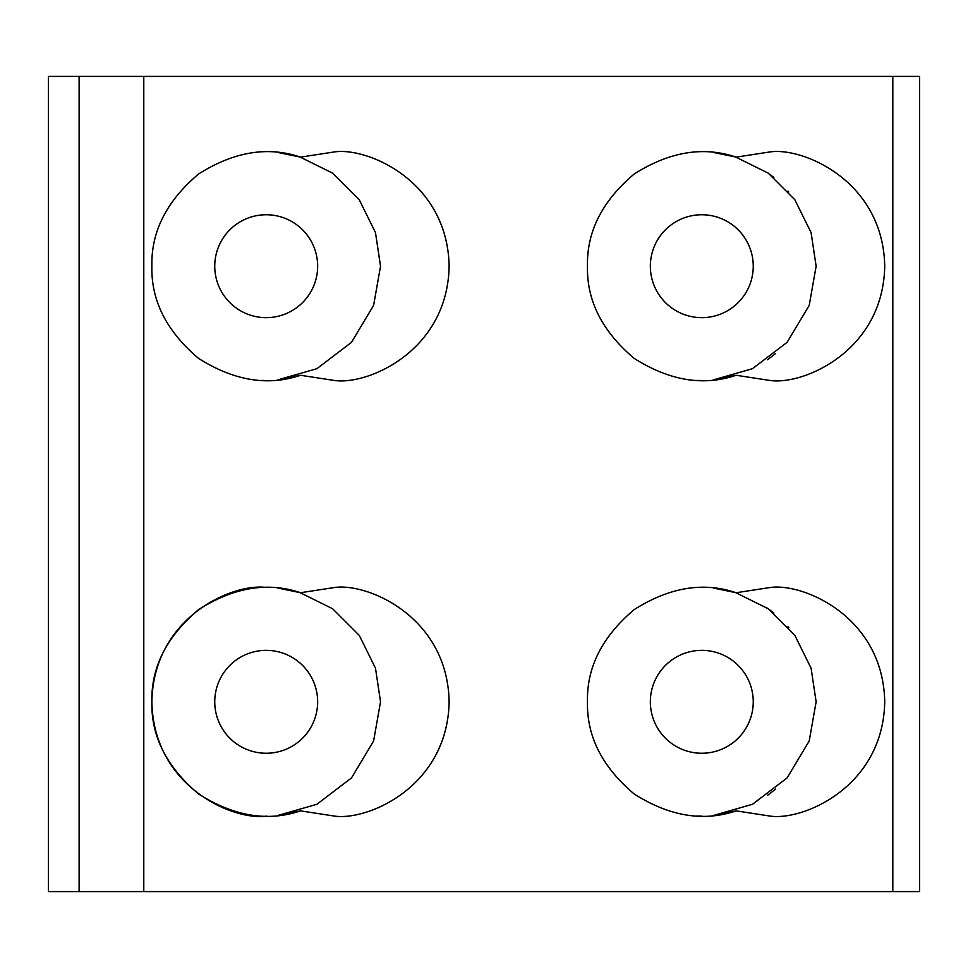 <?xml version="1.0" encoding="UTF-8"?>
<svg xmlns="http://www.w3.org/2000/svg" width="968" height="968" viewBox="0 0 968 968"><rect width="100%" height="100%" fill="white"/><g stroke="black" fill="none" stroke-linecap="round" stroke-linejoin="round"><path stroke-width="1.45" d="M892.811 891.588L892.811 76.411L919.6 76.411L919.6 891.588L48.4 891.588L48.4 76.411L143.784 76.411L143.784 891.588M266.333 816.133L266.2 816.133C232.756 820.731 153.428 786.427 151.867 701.8C153.428 617.173 232.756 582.869 266.2 587.467L266.321 587.467M278.01 588.084L300.503 592.731C267.858 581.635 233.881 587.261 198.561 609.622C166.629 636.605 151.069 667.327 151.867 701.8C151.069 736.273 166.629 766.995 198.561 793.978C233.881 816.339 267.858 821.965 300.503 810.869L334.795 816.133C368.239 820.731 447.567 786.427 449.128 701.8C447.567 617.173 368.239 582.869 334.795 587.467L300.503 592.731M278.01 152.484L300.503 157.131C267.858 146.035 233.881 151.661 198.561 174.022C166.629 201.005 151.069 231.727 151.867 266.2C151.069 300.673 166.629 331.395 198.561 358.378C233.881 380.739 267.858 386.365 300.503 375.269L334.795 380.533C368.239 385.131 447.567 350.827 449.128 266.2C447.567 181.573 368.239 147.269 334.795 151.867L300.503 157.131M266.333 380.533L261.287 380.424M713.61 588.084L736.104 592.731C703.458 581.635 669.481 587.261 634.161 609.622C602.229 636.605 586.668 667.327 587.467 701.8C586.668 736.273 602.229 766.995 634.161 793.978C669.481 816.339 703.458 821.965 736.104 810.869L770.395 816.133C803.839 820.731 883.167 786.427 884.728 701.8C883.167 617.173 803.839 582.869 770.395 587.467L736.104 592.731M713.61 152.484L736.104 157.131C703.458 146.035 669.481 151.661 634.161 174.022C602.229 201.005 586.668 231.727 587.467 266.2C586.668 300.673 602.229 331.395 634.161 358.378C669.481 380.739 703.458 386.365 736.104 375.269L770.395 380.533C803.839 385.131 883.167 350.827 884.728 266.2C883.167 181.573 803.839 147.269 770.395 151.867L736.104 157.131M650.351 266.2A51.449 51.449 0 0 0 701.8 317.649A51.449 51.449 0 0 0 753.249 266.2A51.449 51.449 0 0 0 701.8 214.751A51.449 51.449 0 0 0 650.351 266.2M650.351 701.8A51.449 51.449 0 0 0 701.8 753.249A51.449 51.449 0 0 0 753.249 701.8A51.449 51.449 0 0 0 701.8 650.351A51.449 51.449 0 0 0 650.351 701.8M214.751 701.8A51.449 51.449 0 0 0 266.2 753.249A51.449 51.449 0 0 0 317.649 701.8A51.449 51.449 0 0 0 266.2 650.351A51.449 51.449 0 0 0 214.751 701.8M214.751 266.2A51.449 51.449 0 0 0 266.2 317.649A51.449 51.449 0 0 0 317.649 266.2A51.449 51.449 0 0 0 266.2 214.751A51.449 51.449 0 0 0 214.751 266.2M816.133 702.744A114.333 114.333 0 0 0 816.133 701.8A114.333 114.333 0 0 0 816.133 700.856M816.133 267.144A114.333 114.333 0 0 0 816.133 266.2A114.333 114.333 0 0 0 816.133 265.256M892.811 76.411L143.784 76.411M788.751 191.966L788 191.095M773.88 177.447L767.382 172.546M767.539 795.345L775.646 789.077M788.751 627.566L788 626.695M773.88 613.046L767.382 608.146M767.539 359.745L775.646 353.477M701.933 380.533L696.887 380.424M736.104 375.269L713.622 379.916M713.077 379.976L752.475 368.687L787.093 342.333L809.212 305.38L816.133 266.2L811.087 232.61L794.849 199.759L768.241 173.151L735.39 156.913M730.562 155.546L725.564 154.372M720.422 153.392L717.421 152.944M701.933 816.133L696.887 816.024M736.104 810.869L713.622 815.516M713.077 815.576L752.475 804.287L787.093 777.933L809.212 740.98L816.133 701.8L811.087 668.21L794.849 635.359L768.241 608.751L735.39 592.513M730.562 591.145L725.564 589.972M720.422 588.992L717.421 588.544M300.503 375.269L278.022 379.916M277.477 379.976L316.875 368.687L351.493 342.333L373.612 305.38L380.533 266.2L375.487 232.61L359.249 199.759L332.641 173.151L299.79 156.913M294.962 155.546L289.964 154.372M284.822 153.392L281.821 152.944M300.503 810.869L278.022 815.516M277.477 815.576L316.875 804.287L351.493 777.933L373.612 740.98L380.533 701.8L375.487 668.21L359.249 635.359L332.641 608.751L299.79 592.513M294.962 591.145L289.964 589.972M284.822 588.992L277.477 588.024M79.11 891.588L79.11 76.411"/></g></svg>
